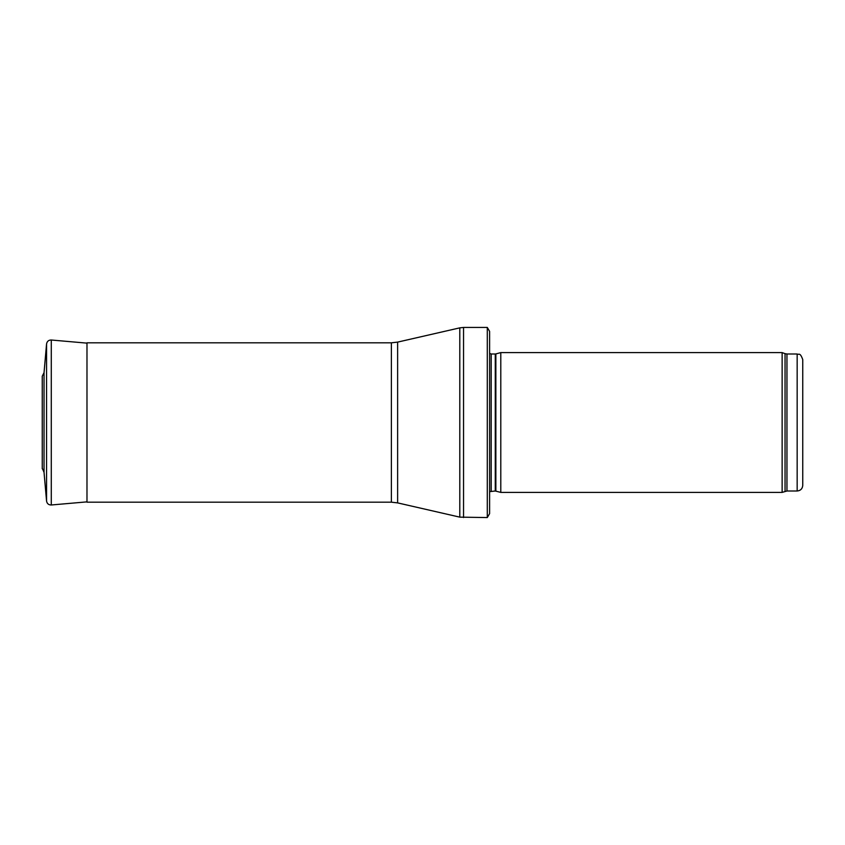 <?xml version="1.0" encoding="UTF-8"?>
<svg xmlns="http://www.w3.org/2000/svg" width="845" height="845" viewBox="0 0 845 845"><rect width="100%" height="100%" fill="white"/><g stroke="black" fill="none" stroke-linecap="round" stroke-linejoin="round"><path stroke-width="1.27" d="M802.75 485.41L802.75 359.59L802.75 485.41C802.423 488.801 800.553 490.67 797.162 490.998L786.959 490.998L782.132 492.403L500.789 492.403L500.789 352.597L782.132 352.597L782.132 492.403M495.857 491.082L495.857 353.918L495.276 354.002L495.276 490.998L500.789 492.403M495.276 490.998L489.604 491.663M489.604 331.356L489.604 513.644L487.29 517.562L487.29 327.438L489.604 331.356L489.604 497.99M487.29 517.562L459.796 517.14L397.625 502.891L391.372 502.183L86.982 502.183L86.982 342.816L391.372 342.816L391.372 502.183M86.982 343.133L51.281 340.017C48.609 340.028 47.035 341.338 46.559 343.968L44.035 372.751M42.25 468.795L42.25 376.205L44.035 372.687L44.035 472.313L42.282 468.288M802.75 359.59C799.888 351.7 798.863 355.196 797.162 354.002L797.162 490.998M797.162 354.002L786.959 354.002L786.959 490.998M786.959 354.002L785.047 353.664L785.047 491.336M495.276 354.002L491.198 354.002L491.198 490.998M487.29 327.438L463.546 327.438L463.546 517.562M391.372 342.816L397.625 342.109L459.796 327.86L459.796 517.14M397.625 342.109L397.625 502.891M44.035 372.687L46.559 343.968L46.559 501.032L44.035 472.313M51.281 340.017L51.281 504.983L86.982 501.867M785.047 353.664L782.132 352.597M495.857 353.918L500.789 352.597M491.198 354.002L489.604 353.337M459.796 327.86L463.546 327.438M51.281 504.983C48.609 504.972 47.035 503.662 46.559 501.032"/></g></svg>
